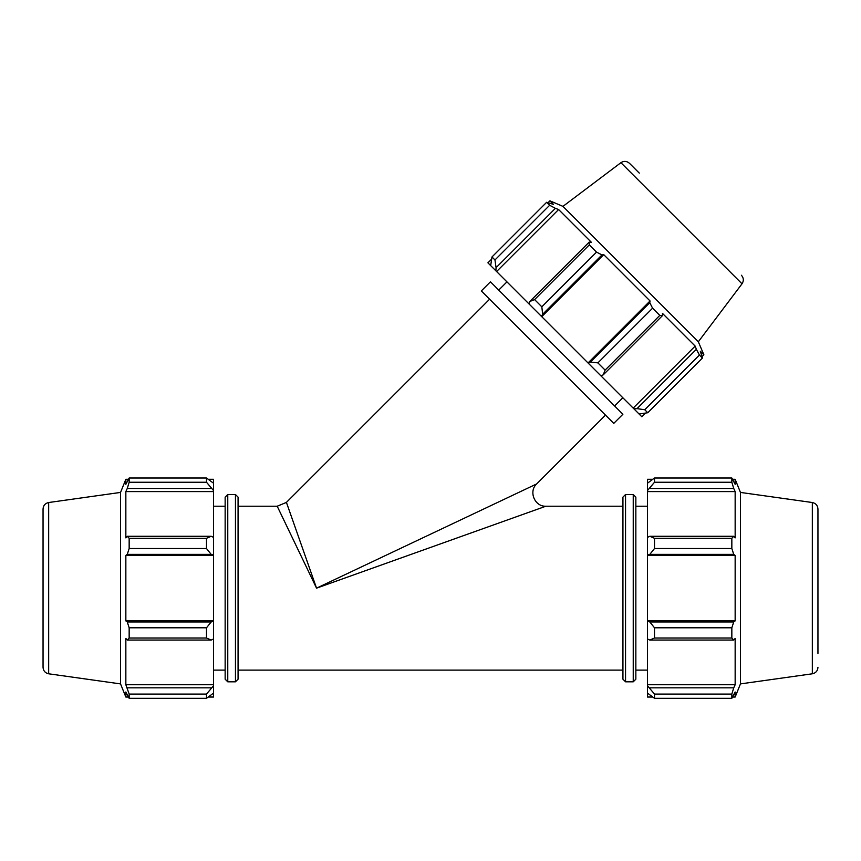 <?xml version="1.0" encoding="UTF-8"?>
<svg xmlns="http://www.w3.org/2000/svg" width="861" height="861" viewBox="0 0 861 861"><rect width="100%" height="100%" fill="white"/><g stroke="black" fill="none" stroke-linecap="round" stroke-linejoin="round"><path stroke-width="1.29" d="M590.442 362.05L597.889 362.879L652.584 308.184L649.786 302.717L590.442 362.05L588.289 363.213L600.817 375.74L603.238 374.858L662.583 315.513L659.806 315.406L605.111 370.101L597.889 362.879M652.584 308.184L659.806 315.406M605.111 370.101L603.238 374.858M662.583 315.513L662.443 313.361L695.171 346.1L696.377 349.308L637.032 408.641L644.749 409.739L699.444 355.044L696.377 349.308M699.444 355.044L702.436 358.047L647.741 412.731L644.749 409.739M637.032 408.641L633.911 408.835L639.099 414.023L647.741 412.731M702.113 356.551L703.878 354.797L700.316 351.234L702.436 358.047M529.859 301.468L534.606 299.596L589.301 244.901L589.193 242.124L529.859 301.468L528.966 303.89L490.684 265.608L491.975 256.965L546.66 202.27L553.472 204.391L549.91 200.828L562.954 206.371L698.336 341.763L703.878 354.797M546.66 202.27L549.662 205.262L494.967 259.957L491.975 256.965M495.871 270.795L496.065 267.674L555.399 208.33L549.662 205.262M494.967 259.957L496.065 267.674M496.603 271.527L558.606 209.535L591.346 242.264L589.193 242.124M555.399 208.33L558.606 209.535M589.301 244.901L596.522 252.122L541.827 306.817L534.606 299.596M528.966 303.89L541.494 316.417L542.656 314.265L601.99 254.921L596.522 252.122M541.827 306.817L542.656 314.265M588.289 363.213L541.494 316.417M541.741 316.665L603.744 254.662L650.044 300.963L649.786 302.717M601.99 254.921L603.744 254.662M490.684 265.608L487.907 262.831L491.437 259.312M645.395 413.269L641.875 416.799L639.099 414.023M633.911 408.835L600.817 375.74M633.179 408.103L695.171 346.1M588.041 362.965L650.044 300.963M545.885 506.214C534.713 506.817 528.353 491.416 536.661 483.936L316.547 588.16L545.885 506.214L622.933 506.214M238.066 506.214L277.199 506.214L316.547 588.16L286.422 502.393L489.597 299.219M562.954 206.371L620.91 162.686C623.913 160.77 626.754 160.975 629.456 163.289L639.292 173.115M211.182 640.057L213.528 638.97L213.528 621.255L211.182 621.954L206.5 627.798L206.5 638.023L211.182 640.057L127.267 640.057L125.846 638.432L125.846 684.732L129.161 694.074L129.161 698.314L125.846 691.996L125.846 697.033L128.332 697.033M213.528 638.97L213.528 685.765L206.5 694.074L206.5 698.314L213.528 693.105L213.528 685.765M213.528 693.105L213.528 697.033L208.545 697.033M208.545 479.297L213.528 479.297L213.528 483.215L206.5 478.016L129.161 478.016L206.5 478.016L206.5 482.246L213.528 490.555L213.528 483.215M213.528 490.555L213.528 537.35L211.182 536.274L206.5 538.308L206.5 548.522L211.182 554.366L213.528 555.076L213.528 537.35M213.528 555.076L213.528 621.255M206.5 638.023L129.161 638.023L127.267 640.057M206.5 698.314L129.161 698.314M206.5 482.246L129.161 482.246L127.267 488.478L211.182 488.478M48.668 502.523L48.668 673.797C45.192 673.033 43.319 670.88 43.05 667.34L43.05 508.991C43.319 505.45 45.192 503.287 48.668 502.523L120.54 492.427L125.846 479.297L125.846 484.334L129.161 478.016L129.161 482.246M213.528 555.42L125.846 555.42L127.267 554.366L211.182 554.366M206.5 548.522L129.161 548.522L127.267 554.366M211.182 621.954L127.267 621.954L129.161 627.798L129.161 638.023M127.267 621.954L125.846 620.899L125.846 555.42M211.182 536.274L127.267 536.274L129.161 538.308L129.161 548.522M127.267 536.274L125.846 537.888L125.846 491.599L127.267 488.478M120.54 492.427L120.54 683.903L125.846 697.033M129.161 694.074L206.5 694.074M211.182 687.842L127.267 687.842M129.161 627.798L206.5 627.798M129.161 538.308L206.5 538.308M225.151 679.2L227.767 681.815L227.767 494.515L225.151 497.12L225.151 679.2L225.151 670.106L213.528 670.106M227.767 494.515L235.451 494.515L238.066 497.12L238.066 679.2L235.451 681.815L235.451 494.515M213.528 684.732L125.846 684.732M213.528 620.899L125.846 620.899M213.528 491.599L125.846 491.599M213.528 506.214L225.151 506.214M649.818 640.057L654.5 638.023L654.5 627.798L649.818 621.954L647.472 621.255L647.472 638.97L649.818 640.057L733.733 640.057L731.839 638.023L654.5 638.023M647.472 621.255L647.472 555.076L649.818 554.366L654.5 548.522L654.5 538.308L649.818 536.274L647.472 537.35L647.472 555.076M647.472 537.35L647.472 490.555L654.5 482.246L654.5 478.016L647.472 483.215L647.472 490.555M647.472 483.215L647.472 479.297L652.455 479.297M652.455 697.033L647.472 697.033L647.472 693.105L654.5 698.314L654.5 694.074L647.472 685.765L647.472 693.105M647.472 685.765L647.472 638.97M647.472 620.899L735.154 620.899L733.733 621.954L649.818 621.954M654.5 627.798L731.839 627.798L733.733 621.954M647.472 684.732L735.154 684.732L733.733 687.842L649.818 687.842M654.5 694.074L731.839 694.074L733.733 687.842M817.95 653.424L817.95 508.991C817.681 505.45 815.808 503.287 812.332 502.523L740.46 492.427L735.154 479.297L735.154 484.334L731.839 478.016L654.5 478.016L731.839 478.016L731.839 482.246L654.5 482.246M649.818 488.478L733.733 488.478L735.154 491.599L735.154 537.888L733.733 536.274L649.818 536.274M654.5 538.308L731.839 538.308L733.733 536.274M740.46 492.427L740.46 683.903L735.154 697.033L735.154 691.996L731.839 698.314L654.5 698.314M733.733 488.478L731.839 482.246M731.839 538.308L731.839 548.522L654.5 548.522M649.818 554.366L733.733 554.366L731.839 548.522M733.733 554.366L735.154 555.42L735.154 620.899M731.839 627.798L731.839 638.023M733.733 640.057L735.154 638.432L735.154 684.732M731.839 694.074L731.839 698.314M647.472 555.42L735.154 555.42M647.472 491.599L735.154 491.599M633.233 494.515L635.848 497.12L635.848 679.2L633.233 681.815L633.233 494.515L625.549 494.515L622.933 497.12L622.933 679.2L622.933 670.106L238.066 670.106M635.848 506.214L647.472 506.214M481.321 290.943L613.764 423.386L622.89 414.259L490.447 281.816L481.321 290.943M498.734 290.092L506.946 281.87M620.91 162.686L742.021 283.796C743.936 280.804 743.732 277.952 741.418 275.251M633.233 681.815L625.549 681.815L625.549 494.515M812.332 502.523L812.332 673.797C815.808 673.033 817.681 670.88 817.95 667.34M548.156 202.593L549.91 200.828M277.199 506.225L286.422 502.404M742.021 283.796L698.336 341.763M227.767 681.815L235.451 681.815M125.846 479.297L128.332 479.297M48.668 673.797L120.54 683.903M625.549 681.815L622.933 679.2M732.668 697.033L735.154 697.033M732.668 479.297L735.154 479.297M812.332 673.797L740.46 683.903M635.848 670.106L647.472 670.106M614.614 405.983L622.837 397.76M536.661 483.936L605.487 415.11"/></g></svg>
